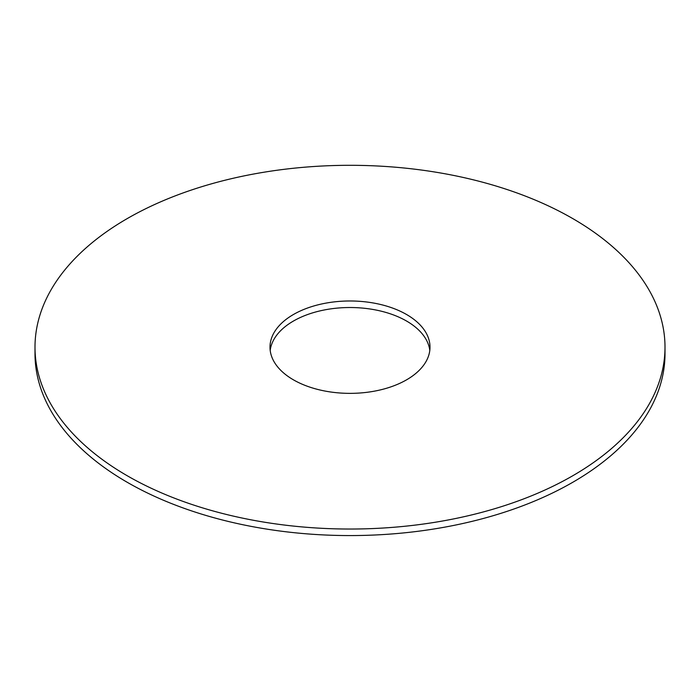 <?xml version="1.0" encoding="UTF-8"?>
<svg xmlns="http://www.w3.org/2000/svg" width="700" height="700" viewBox="0 0 700 700"><rect width="100%" height="100%" fill="white"/><g stroke="black" fill="none" stroke-linecap="round" stroke-linejoin="round"><path stroke-width="1.05" d="M665 347.174L665 353.701A315 181.86 180 0 1 572.74 482.3A315 181.86 180 0 1 229.451 521.727A315 181.86 180 0 1 35 353.701L35 347.174A315 181.86 180 0 1 350 165.305A315 181.86 180 0 1 665 347.174A315 181.86 180 0 1 572.74 475.773A315 181.86 180 0 1 229.451 515.191A315 181.86 180 0 1 35 347.174M270.2 350.438A80.001 46.191 180 0 1 350 307.519A80.001 46.191 180 0 1 429.8 350.438M406.569 379.829A80.001 46.191 180 0 1 319.384 389.848A80.001 46.191 180 0 1 269.999 347.174A80.001 46.191 180 0 1 350 300.983A80.001 46.191 180 0 1 430.001 347.174A80.001 46.191 180 0 1 406.569 379.829"/></g></svg>
